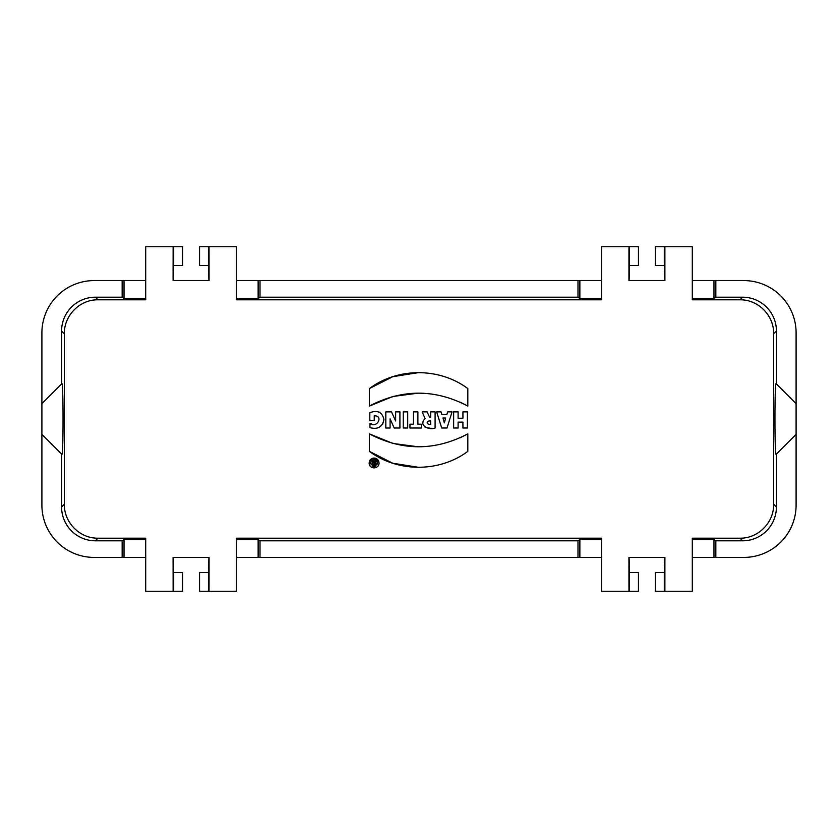<?xml version="1.0" encoding="UTF-8"?>
<svg xmlns="http://www.w3.org/2000/svg" width="838" height="838" viewBox="0 0 838 838"><rect width="100%" height="100%" fill="white"/><g stroke="black" fill="none" stroke-linecap="round" stroke-linejoin="round"><path stroke-width="1.26" d="M453.651 428.009L453.651 411.877L458.103 411.877L458.103 418.225L462.932 418.225L462.932 411.877L467.384 411.877L467.384 428.009L462.932 428.009L462.932 422.122L458.103 422.122L458.103 428.009L453.651 428.009M441.71 428.009L436.64 411.877L441.039 411.877L441.856 414.506L446.853 414.506L447.66 411.877L452.059 411.877L446.989 428.009L441.71 428.009L446.989 428.009M409.96 428.009L409.96 424.196L413.438 424.196L413.438 411.877L417.89 411.877L417.89 424.196L421.378 424.196L421.378 428.009L409.96 428.009M403.267 428.009L403.267 411.877L407.708 411.877L407.708 428.009L403.267 428.009L407.708 428.009M369.809 420.676L369.809 412.715C377.519 409.824 382.222 412.087 383.93 419.513C382.463 426.992 377.812 429.705 369.967 427.652L369.967 423.588C376.985 428.742 383.814 415.575 374.251 415.784L374.251 420.676L369.809 420.676M369.38 451.368L369.38 433.875C402.209 451.054 435.016 451.054 467.814 433.875L467.814 451.368C439.489 472.506 397.893 472.58 369.38 451.368L392.718 463.236L418.591 467.321M369.38 388.57L369.38 406.063C402.209 388.884 435.016 388.884 467.814 406.063L467.814 388.57C439.489 367.421 397.893 367.358 369.38 388.57L392.718 376.702L418.591 372.606M385.815 411.877L385.815 428.009L390.089 428.009L390.089 418.906L394.227 428.009L399.915 428.009L399.915 411.877L395.641 411.877L395.641 420.98L391.503 411.877L385.815 411.877M422.195 411.877L425.086 418.665L422.195 411.877L427.118 411.877L429.58 417.24L430.648 417.24L430.648 411.877L435.1 411.877L435.1 428.009C429.035 430.502 418.026 425.358 425.086 418.665M430.072 428.197L425.17 427.338M422.834 423.4L422.991 421.713M369.349 464.304L369.642 465.08M370.061 465.802L370.585 466.431M371.224 466.976L371.936 467.395M372.711 467.698L373.518 467.866M374.345 467.887L375.173 467.772M375.958 467.531L376.702 467.143M377.362 466.651L377.928 466.043M378.388 465.362L378.734 464.608M378.944 463.802L379.006 462.974M378.944 462.147L378.734 461.35M378.388 460.586L377.928 459.905M377.362 459.297L376.691 458.805M375.958 458.417L375.173 458.177M374.345 458.061L373.518 458.082M372.711 458.25L371.936 458.554M371.224 458.973L370.585 459.517M370.061 460.146L369.642 460.869M369.349 461.644L369.17 462.974C372.124 456.783 375.393 456.616 378.986 462.461C379.97 469.071 368.888 469.678 369.17 462.974M379.174 427.338L382.777 424.101M383.343 422.865L383.919 419.23M379.698 412.348L378.891 412.045M371.695 423.997L369.967 423.588M739.985 538.195C758.306 538.52 774.082 522.336 773.642 504.214L776.417 506.99L776.417 454.06L796.1 434.377L796.1 505.125A52.291 52.291 0 0 1 743.809 557.417L715.841 557.417L715.841 540.803L742.604 540.803L739.985 538.195L692.293 538.195L692.293 591.251L664.88 591.251L664.911 557.417L628.929 557.417L628.961 591.251L601.548 591.251L601.548 538.195L236.452 538.195L236.452 591.251L209.039 591.251L209.071 557.417L173.089 557.417L173.12 591.251L145.707 591.251L145.707 538.195L98.015 538.195C79.694 538.52 63.918 522.336 64.358 504.214L64.358 333.786L61.583 331.01L61.583 383.94L41.9 403.623L41.9 332.875A52.291 52.291 0 0 1 94.191 280.583L145.707 280.583M773.642 504.214L773.642 333.786C774.103 315.696 758.327 299.491 739.985 299.805L692.293 299.805L692.293 246.749L664.88 246.749L664.911 280.583L628.929 280.583L628.961 246.749L601.548 246.749L601.548 299.805L236.452 299.805L236.452 246.749L208.463 246.749L208.463 265.51L199.538 265.51L199.538 246.749L208.463 246.749M61.583 331.01A33.876 33.834 45 0 1 95.396 297.197L98.015 299.805L145.707 299.805L145.707 246.749L173.12 246.749L173.089 280.583L209.071 280.583L209.039 246.749M98.015 299.805C79.694 299.48 63.918 315.664 64.358 333.786M467.814 433.875L460.135 437.782M418.267 446.801L392.959 443.459L369.38 433.875M467.814 406.063L460.135 402.146M418.267 393.137L392.959 396.468L369.38 406.063M390.089 428.009L385.815 428.009M95.396 297.197L122.159 297.197L122.159 280.583M122.159 297.197L124.024 298.443L145.707 298.443M776.417 454.06L796.1 434.377L796.1 332.875A52.291 52.291 0 0 0 743.809 280.583L715.841 280.583L715.841 297.197L742.604 297.197A33.876 33.834 135 0 1 776.417 331.01L773.642 333.786M776.177 454.301C774.542 457.538 774.542 380.462 776.177 383.699L796.1 403.623L776.417 383.94L776.417 331.01M715.841 297.197L713.976 298.443L692.293 298.443M98.015 538.195L95.396 540.803A33.876 33.834 -45 0 1 61.583 506.99L61.583 454.06L41.9 434.377L41.9 505.125A52.291 52.291 0 0 0 94.191 557.417L122.159 557.417L122.159 540.803L124.024 539.557L145.707 539.557M95.396 540.803L122.159 540.803M776.417 506.99A33.876 33.834 -135 0 1 742.604 540.803M715.841 540.803L713.976 539.557L692.293 539.557M260 540.803L260 557.417L578 557.417L578 540.803L260 540.803L258.135 539.557L236.452 539.557M578 297.197L578 280.583L260 280.583L260 297.197L578 297.197L579.865 298.443L601.548 298.443M61.583 454.06L61.823 454.301C63.458 457.538 63.458 380.462 61.823 383.699L61.583 383.94M145.707 557.417L122.159 557.417M715.841 557.417L692.293 557.417M601.548 557.417L578 557.417M260 557.417L236.452 557.417M61.823 383.699L41.9 403.623L41.9 434.377L61.823 454.301M692.293 280.583L715.841 280.583M236.452 280.583L260 280.583M578 280.583L601.548 280.583M579.865 557.417L579.865 539.557L601.548 539.557M579.865 539.557L578 540.803M258.135 280.583L258.135 298.443L236.452 298.443M258.135 298.443L260 297.197M628.961 591.251L629.537 591.251L629.537 572.49L638.462 572.49L638.462 591.251L629.537 591.251M629.108 557.417L629.537 572.49M664.88 591.251L664.304 591.251L664.304 572.49L655.379 572.49L655.379 591.251L664.304 591.251M664.304 572.49L664.733 557.417M713.976 557.417L713.976 539.557M208.463 591.251L199.538 591.251L199.538 572.49L208.463 572.49L208.463 591.251L209.039 591.251M208.892 557.417L208.463 572.49M173.696 591.251L182.621 591.251L182.621 572.49L173.696 572.49L173.696 591.251L173.12 591.251M173.696 572.49L173.267 557.417M124.024 557.417L124.024 539.557M258.135 557.417L258.135 539.557M629.537 246.749L638.462 246.749L638.462 265.51L629.537 265.51L629.537 246.749L628.961 246.749M629.108 280.583L629.537 265.51M664.304 246.749L655.379 246.749L655.379 265.51L664.304 265.51L664.304 246.749L664.88 246.749M664.304 265.51L664.733 280.583M713.976 280.583L713.976 298.443M579.865 280.583L579.865 298.443M208.892 280.583L208.463 265.51M173.12 246.749L173.696 246.749L173.696 265.51L182.621 265.51L182.621 246.749L173.696 246.749M173.696 265.51L173.267 280.583M124.024 280.583L124.024 298.443M428.878 424.437C426.636 423.274 426.636 422.122 428.878 420.969L430.648 420.969L430.648 424.437L428.878 424.437M370.647 462.974C372.711 458.637 375.005 458.522 377.519 462.607C375.476 467.395 373.182 467.51 370.647 462.974L370.773 463.906M445.69 418.005L444.35 422.865L445.69 418.005L443.009 418.005L444.35 422.865L443.009 418.005M372.575 466.075L373.12 466.284M373.685 466.399L374.272 466.42M374.848 466.337L375.393 466.158M377.341 464.116L377.488 463.55M377.529 462.974L377.488 462.398M377.341 461.832L377.1 461.309M375.916 460.052L375.393 459.79M374.848 459.612L374.272 459.538M373.685 459.549L373.12 459.664M370.972 461.497L370.773 462.042M373.8 462.042L373.392 460.774L373.8 462.042L374.638 462.042L374.638 460.774L375.822 460.774L375.822 465.184L373.706 465.184C372.156 464.681 371.863 463.781 372.816 462.461L372.145 460.774L373.392 460.774M373.779 464.126L374.638 463.026L374.638 464.168L373.696 463.11M739.985 299.805L742.604 297.197M61.583 506.99L64.358 504.214"/></g></svg>
